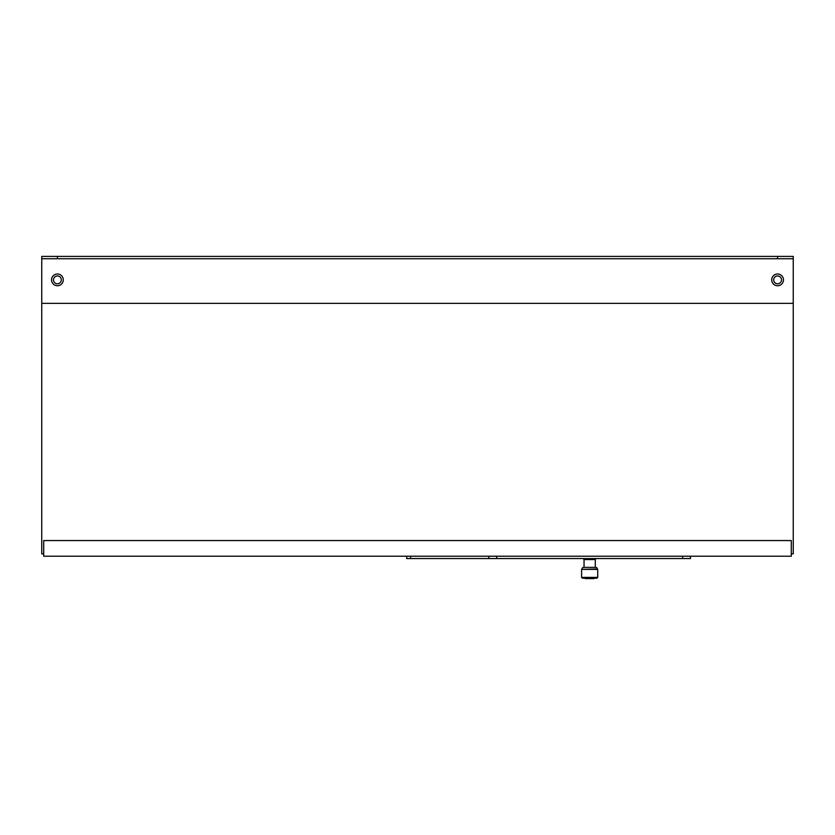 <?xml version="1.0" encoding="UTF-8"?>
<svg xmlns="http://www.w3.org/2000/svg" width="835" height="835" viewBox="0 0 835 835"><rect width="100%" height="100%" fill="white"/><g stroke="black" fill="none" stroke-linecap="round" stroke-linejoin="round"><path stroke-width="1.25" d="M781.508 279.882A3.914 3.914 0 0 0 777.594 275.967A3.914 3.914 0 0 0 773.68 279.882A3.914 3.914 0 0 0 777.594 283.796A3.914 3.914 0 0 0 781.508 279.882M61.32 279.882A3.914 3.914 0 0 0 57.406 275.967A3.914 3.914 0 0 0 53.492 279.882A3.914 3.914 0 0 0 57.406 283.796A3.914 3.914 0 0 0 61.32 279.882M43.702 553.866L41.75 553.866L41.75 256.397L793.25 256.397L793.25 553.866L791.288 553.866M791.288 556.214L43.702 556.214L43.702 540.558L791.288 540.558L791.288 556.214M783.46 279.882A5.866 5.866 0 0 1 777.594 285.747A5.866 5.866 0 0 1 771.717 279.882A5.866 5.866 0 0 1 777.594 274.005A5.866 5.866 0 0 1 783.46 279.882M63.283 279.882A5.876 5.876 0 0 1 57.406 285.747A5.876 5.876 0 0 1 51.54 279.882A5.876 5.876 0 0 1 57.406 274.005A5.876 5.876 0 0 1 63.283 279.882M41.75 258.746L793.25 258.746M41.75 303.366L793.25 303.366M406.687 556.214L406.687 558.563L690.462 558.563L690.462 556.214M488.882 558.563L488.882 556.214M582.026 568.979A1.607 1.607 0 0 1 583.634 567.372L595.71 567.372A1.607 1.607 0 0 1 597.317 568.979L581.619 569.376L597.714 569.376L597.714 577.392L596.91 578.206L582.433 578.206L581.63 577.392L597.714 577.392M581.619 577.392L581.619 569.376M595.303 567.372L595.303 559.565L584.041 559.565L583.237 558.563M584.041 567.372L584.041 559.565M595.303 559.565L596.106 558.563M585.325 578.603L584.907 577.601L585.325 578.603L594.019 578.603L594.436 577.601L594.019 578.603M777.594 256.397L777.594 258.746M57.406 256.397L57.406 258.746M682.633 556.214L682.633 558.563M410.601 558.563L410.601 556.214M496.71 558.563L496.71 556.214"/></g></svg>
